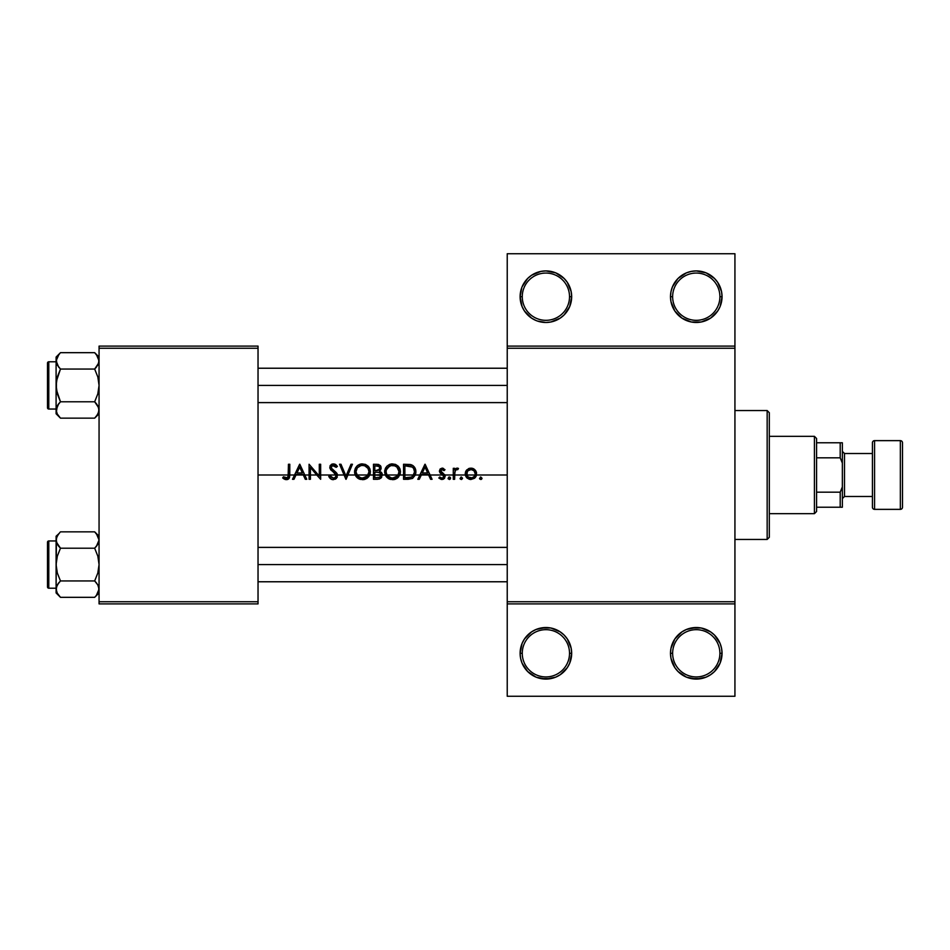<?xml version="1.0" encoding="UTF-8"?>
<svg xmlns="http://www.w3.org/2000/svg" width="950" height="950" viewBox="0 0 950 950"><rect width="100%" height="100%" fill="white"/><g stroke="black" fill="none" stroke-linecap="round" stroke-linejoin="round"><path stroke-width="1.43" d="M362.021 478.123L365.738 477.327L368.173 475L356.772 475L359.195 477.327L362.021 478.123M380.285 473.278L378.527 472.34L380.238 473.231L380.962 475.38L374.822 475L374.822 477.755L379.525 477.316L380.962 475.38L379.525 477.316L374.822 477.755L374.822 472.162L378.527 472.34L374.822 472.162L374.822 475L380.962 474.656M392.101 478.123L395.806 477.327L398.252 475L386.84 475L389.274 477.327L392.101 478.123M413.642 475.297L410.923 477.375L404.89 477.755L404.89 465.797L412.312 467.079L413.63 468.516L414.532 471.96L412.609 476.473L409.854 477.589L411.813 476.995L413.82 475L404.89 475L404.89 477.755L411.801 477.007M470.571 478.123L473.563 477.292L475.107 475L466.735 475L468.291 477.292L470.571 478.123M522.263 653.303A23.631 23.631 0 0 0 545.894 676.934A23.631 23.631 0 0 0 569.525 653.303L571.674 653.303A25.781 25.781 0 0 1 545.894 679.084A25.781 25.781 0 0 1 520.113 653.303L522.263 653.303A23.631 23.631 0 0 1 545.894 629.672A23.631 23.631 0 0 1 569.525 653.303A23.631 23.631 0 0 1 545.894 676.934A23.631 23.631 0 0 1 522.263 653.303L520.113 653.303L520.612 658.338L522.072 663.171L527.666 671.531L536.026 677.124L545.894 679.084L555.762 677.124L560.215 674.738L567.328 667.624L569.703 663.171L571.674 653.303L571.176 648.28L567.328 638.982L564.122 635.075L560.215 631.869L550.917 628.021L545.894 627.523L536.026 629.494L531.572 631.869L524.459 638.982L522.072 643.435L520.113 653.303A25.781 25.781 0 0 1 545.894 627.523A25.781 25.781 0 0 1 571.674 653.303L569.525 653.303A23.631 23.631 0 0 0 545.894 629.672A23.631 23.631 0 0 0 522.263 653.303M672.636 653.303A23.631 23.631 0 0 0 696.267 676.934A23.631 23.631 0 0 0 719.898 653.303L722.047 653.303A25.781 25.781 0 0 1 696.267 679.084A25.781 25.781 0 0 1 670.486 653.303L672.636 653.303A23.631 23.631 0 0 1 696.267 629.672A23.631 23.631 0 0 1 719.898 653.303A23.631 23.631 0 0 1 696.267 676.934A23.631 23.631 0 0 1 672.636 653.303L670.486 653.303L670.985 658.338L674.832 667.624L678.039 671.531L686.399 677.124L696.267 679.084L706.135 677.124L710.588 674.738L714.495 671.531L720.088 663.171L722.047 653.303L721.549 648.28L720.088 643.435L714.495 635.075L710.588 631.869L701.302 628.021L696.267 627.523L686.399 629.494L681.946 631.869L674.832 638.982L670.985 648.28L670.486 653.303A25.781 25.781 0 0 1 696.267 627.523A25.781 25.781 0 0 1 722.047 653.303L719.898 653.303A23.631 23.631 0 0 0 696.267 629.672A23.631 23.631 0 0 0 672.636 653.303M550.917 271.415L545.894 270.916L555.762 272.876L564.122 278.469L567.328 282.376L571.176 291.662L571.674 296.697L569.525 296.697A23.631 23.631 0 0 0 545.894 273.066A23.631 23.631 0 0 0 522.263 296.697A23.631 23.631 0 0 0 545.894 320.328A23.631 23.631 0 0 0 569.525 296.697L571.674 296.697A25.781 25.781 0 0 1 545.894 322.478A25.781 25.781 0 0 1 520.113 296.697L522.263 296.697A23.631 23.631 0 0 1 545.894 273.066A23.631 23.631 0 0 1 569.525 296.697A23.631 23.631 0 0 1 545.894 320.328A23.631 23.631 0 0 1 522.263 296.697L520.113 296.697L521.835 287.434M701.302 271.415L696.267 270.916L706.135 272.876L714.495 278.469L717.701 282.376L721.549 291.662L722.047 296.697L719.898 296.697A23.631 23.631 0 0 0 696.267 273.066A23.631 23.631 0 0 0 672.636 296.697A23.631 23.631 0 0 0 696.267 320.328A23.631 23.631 0 0 0 719.898 296.697L722.047 296.697A25.781 25.781 0 0 1 696.267 322.478A25.781 25.781 0 0 1 670.486 296.697L672.636 296.697A23.631 23.631 0 0 1 696.267 273.066A23.631 23.631 0 0 1 719.898 296.697A23.631 23.631 0 0 1 696.267 320.328A23.631 23.631 0 0 1 672.636 296.697L670.486 296.697L670.985 291.662L672.457 286.829L677.837 278.683M336.11 474.822L329.757 468.006L330.327 465.381L333.058 463.885L335.207 464.301L337.416 466.414L336.193 467.341L334.578 465.749L332.452 465.524L331.122 467.875L336.229 472.566L337.559 475L344.078 475L339.542 464.253L340.979 464.253L345.527 475L346.465 475L351.013 464.253L352.45 464.253L347.914 475L355.217 475L354.611 471.069L355.858 467.424L358.376 464.978L361.997 463.885L365.465 464.419L369.075 467.341L370.346 470.986L369.74 475L373.469 475L373.469 464.253L378.124 464.396L380.344 465.607L381.152 468.457L379.442 471.188L381.556 472.601L382.339 475L385.284 475L384.798 470.298L386.887 466.213L392.065 463.885L395.544 464.419L399.154 467.341L400.425 470.986L399.808 475L403.548 475L403.548 464.253L410.186 464.503L413.333 465.916L415.637 469.739L415.364 475L419.853 475L424.947 464.253L430.089 475L443.116 475L440.301 473.147L439.434 471.449L440.171 468.956L442.178 468.113L444.992 469.68L444.077 470.618L441.631 469.585L440.859 471.473L444.897 475L453.281 475L453.281 468.303L454.634 468.303L454.634 469.929L456.487 468.255L457.924 468.219L458.494 468.492L457.746 469.656L456.238 469.704L455.157 471.01L454.634 475L465.346 475L467.317 478.266L470.927 479.489L474.525 478.266L476.496 475L507.229 475L476.496 475L474.525 478.266L470.44 479.477L467.317 478.266L466.058 476.793L465.607 471.734L468.635 468.564L472.103 468.219L475.76 470.772L476.496 475L476.235 471.734L473.219 468.564L469.585 468.255L466.747 469.929L470.927 468.113L475.107 469.929M471.473 469.502L473.991 470.761L475.261 473.836L474.525 476.271L471.628 478.088M472.328 477.921L467.958 477.031L466.581 473.836L468.291 477.292M391.685 478.099L387.101 475.392L386.032 472.471L386.353 469.68L387.446 467.768L390.996 465.595L394.856 465.821L396.898 466.996L399.107 471.77L397.682 475.808L392.528 478.135L394.416 477.886L390.842 477.945L386.84 475L385.997 471.841L387.173 475.487M367.116 476.33L369.039 471.77C368.624 467.851 366.427 465.726 362.449 465.417L364.776 465.821L368.161 468.528L369.039 471.77L367.603 475.808L362.449 478.135L364.337 477.886L360.774 477.945L356.772 475L355.929 471.841L356.214 473.789M289.786 475L294.536 475L299.63 464.253L304.784 475L309.071 475L309.071 464.253L318.381 475L319.295 475L319.295 464.253L320.649 464.253L320.649 475L336.169 475L320.649 475L320.649 479.299L316.73 475L310.424 475L310.424 479.299L309.071 479.299L309.071 475L304.784 475L306.767 479.299L305.294 479.299L303.311 475L296.008 475L293.966 479.299L292.493 479.299L294.536 475L289.786 475L288.61 478.883L285.273 479.548L282.661 477.945L283.456 476.793L286.116 478.123L288.099 477.078L288.444 464.253L289.798 464.253L289.786 475L289.798 464.253L288.444 464.253L288.444 475L258.032 475L288.444 475L287.375 477.85L283.456 476.793L282.661 477.945L286.294 479.679L289.156 478.254L289.786 475L289.512 477.494M466.747 469.929L465.607 471.734L465.346 475L454.634 475L454.634 479.299L453.281 479.299L453.281 475L444.897 475L444.647 478.099L441.964 479.489L438.829 478.004L439.719 476.983L441.275 478.052L442.949 477.862L443.84 476.366L443.116 475L430.089 475L432.072 479.299L430.611 479.299L428.628 475L421.325 475L419.282 479.299L417.81 479.299L419.853 475L415.364 475L412.561 478.42L408.203 479.299L403.548 479.299L403.548 475L399.808 475L396.886 478.432L392.576 479.679L388.229 478.432L385.284 475L382.339 475L380.867 478.206L377.53 479.299L373.469 479.299L373.469 475L369.74 475L366.819 478.432L362.508 479.679L358.15 478.432L355.217 475L347.914 475L346.097 479.299L344.078 475L337.559 475L336.3 478.527L332.939 479.667L330.541 478.729L328.736 476.401L330.006 475.629L331.336 477.339L333.854 478.099L335.718 477.09L336.169 475L335.326 477.47L333.308 478.135L330.006 475.629L328.736 476.401L330.541 478.729L333.308 479.679L336.3 478.527L337.559 475L331.336 468.397L331.229 466.533L333.26 465.417L336.193 467.341L337.416 466.414L334.637 464.063L331.978 464.122M460.121 478.705L461.035 477.007L462.543 478.242L461.759 479.394L460.394 479.121L460.049 478.479L461.284 479.489L462.543 478.242L461.284 476.983L460.121 478.717M448.162 478.705L448.851 477.066L450.561 477.992L449.576 479.465L448.103 478.479L449.326 479.489L450.217 479.121L450.217 477.351L449.326 476.983L448.079 478.23M479.596 478.705L480.51 477.007L482.006 478.242L481.234 479.394L479.869 479.121L479.524 478.479L480.759 479.489L482.006 478.242L480.759 476.983L479.596 478.717M345.527 475L345.99 476.104L346.465 475L345.527 475L340.979 464.253L339.542 464.253L345.895 479.299L352.45 464.253L351.013 464.253L345.99 476.104L345.527 475M318.381 475L319.295 476.093L319.295 475L318.381 475L309.071 464.253L309.071 479.299L310.424 479.299L310.424 475L316.73 475L310.424 467.483L310.424 475L310.424 467.483L320.649 479.299L320.649 464.253L319.295 464.253L319.295 476.093L318.381 475M421.574 474.478L428.391 474.478L421.574 474.478L428.391 474.478L430.611 479.299L432.072 479.299L425.137 464.253L417.81 479.299L419.282 479.299L421.574 474.478M296.257 474.478L303.074 474.478L296.257 474.478L303.074 474.478L305.294 479.299L306.767 479.299L299.82 464.253L292.493 479.299L293.966 479.299L296.257 474.478M691.244 321.979L701.302 321.979L691.244 321.979L681.946 318.131L674.832 311.018L670.985 301.72L670.486 296.697A25.781 25.781 0 0 1 696.267 270.916A25.781 25.781 0 0 1 722.047 296.697L720.088 306.565L717.701 311.018L710.588 318.131L701.302 321.979M721.549 291.65L721.371 290.842M710.588 275.262L709.258 274.431M696.267 270.916L691.244 271.415L696.267 270.916M691.208 271.415L689.676 271.771M507.229 346.109L734.932 346.109L734.932 253.733L507.229 253.733L734.932 253.733L734.932 346.109L507.229 346.109L507.229 253.733L507.229 348.258L734.932 348.258L734.932 601.742L507.229 601.742L507.229 346.109M369.74 475L370.381 471.77L369.811 468.706L368.066 466.129L365.465 464.419L359.361 464.479L356.82 466.213L355.146 468.801L354.576 471.841L355.217 475L358.15 478.432L360.228 479.382L364.753 479.382L366.819 478.432L368.517 476.924L370.298 473.041M380.879 478.206L382.339 475L381.556 472.601L379.442 471.188L380.748 469.822L380.808 466.319L378.124 464.396L373.469 464.253L373.469 479.299L379.299 479.061L381.686 477.292M399.808 475L400.461 471.77L399.891 468.706L398.145 466.129L395.544 464.419L389.441 464.479L386.887 466.213L385.225 468.801L384.655 471.841L385.284 475L388.229 478.432L390.296 479.382L394.832 479.382L396.886 478.432L398.596 476.924L400.366 473.041M415.364 475L415.637 469.739L413.333 465.916L410.174 464.503L403.548 464.253L403.548 479.299L412.561 478.42L415.364 475M443.377 475.226L443.84 476.366L441.798 474.192L443.472 475.321L443.234 477.648L441.892 478.135L439.719 476.983L438.829 478.004L441.204 479.418M99.061 603.891L258.032 603.891L258.032 601.742L99.061 601.742L99.061 348.258L258.032 348.258L258.032 601.742L258.032 346.109L99.061 346.109L258.032 346.109L258.032 348.258L99.061 348.258L99.061 346.109L99.061 601.742L258.032 601.742L258.032 603.891L99.061 603.891L99.061 601.742L99.061 603.891M507.229 603.891L734.932 603.891L734.932 346.109L734.932 348.258L507.229 348.258L507.229 601.742L734.932 601.742L734.932 696.267L734.932 603.891L507.229 603.891L507.229 601.742L507.229 696.267L507.229 603.891M540.859 321.979L545.894 322.478L537.379 321.029M545.894 322.478L550.917 321.979L545.894 322.478M545.894 270.916L540.859 271.415L545.894 270.916M678.039 278.469L686.399 272.876L691.244 271.415M536.026 320.506L531.572 318.131L524.459 311.018L522.072 306.565L520.113 296.697A25.781 25.781 0 0 1 545.894 270.916A25.781 25.781 0 0 1 571.674 296.697L569.703 306.565L564.122 314.925L560.215 318.131L550.917 321.979M522.072 286.829L527.666 278.469L531.572 275.262L540.859 271.415M734.932 696.267L507.229 696.267L734.932 696.267M701.302 628.021L691.244 628.021M691.244 678.585L701.302 678.585M550.917 628.021L540.859 628.021M540.859 678.585L550.917 678.585M564.122 671.531L567.328 667.624M571.176 658.338L571.674 653.303M289.192 478.194L288.598 478.883M288.586 478.907L287.897 479.346M287.874 479.358L287.114 479.608M286.294 479.679L283.908 478.942M284.394 477.399L286.627 478.123M284.584 477.517L286.366 478.135M288.337 476.33L288.444 475M288.444 474.264L288.432 475.095M288.776 478.729L289.311 477.992M425.03 467.186L427.678 472.934L422.299 472.934L427.678 472.934L425.03 467.186L422.299 472.934L425.03 467.186M441.904 469.49L440.753 470.939L441.631 469.585L444.077 470.618L444.992 469.68L442.178 468.113L440.171 468.956L439.399 470.998L439.909 472.696L441.798 474.192L440.764 473.539M442.391 468.124L443.519 468.469M443.246 473.385L440.753 470.939L441.287 472.126M444.671 474.62L445.158 475.867M443.389 479.192L441.964 479.489L444.244 478.586L445.182 476.318M440.301 473.147L439.399 470.998L442.178 468.113M442.272 472.839L441.465 472.281M448.293 478.931L449.326 476.983M450.585 478.242L449.326 479.489L450.585 478.242L449.576 477.007M450.561 477.992L450.217 477.351M457.318 468.113L458.494 468.492L456.487 468.255L454.634 469.929L454.634 468.303L453.281 468.303L453.281 479.299L454.634 479.299L454.872 471.829L456.048 469.822M455.751 468.659L456.487 468.255M457.413 469.526L458.221 468.338M457.057 469.466L455.881 469.953M455.668 470.179L454.789 472.293M454.634 475.606L454.646 474.525M481.983 478.491L481.638 479.121M482.006 478.242L480.759 479.489M476.211 471.663L476.567 473.088M476.069 476.294L475.214 477.577M470.452 479.477L468.991 479.192M467.21 478.159L466.082 476.829M465.239 473.836L465.262 473.219M465.441 472.257L466.402 470.345M475.178 472.946L474.537 471.414L475.238 474.264L474.003 476.912M474.941 472.174L474.276 471.069M473.955 470.725L470.927 469.466L467.887 470.725M466.735 475L475.107 475L475.238 473.409M466.913 475.499L467.305 471.414L466.581 473.836L467.851 470.761L471.354 469.49M469.253 469.787L467.566 471.081L470.499 469.49M466.094 470.784L465.607 471.734M465.334 474.941L465.654 476.009M466.189 476.995L466.889 477.862L466.189 476.995M474.952 477.862L475.665 476.995L474.952 477.862M476.188 476.009L476.508 474.941M476.52 472.767L476.235 471.734M474.24 469.146L472.091 468.219M471.354 478.123L469.264 477.826L467.305 476.247M473.231 470.131L473.991 470.761M462.543 478.242L461.284 479.489M410.186 464.503L410.78 464.633L410.186 464.503M411.065 464.704L411.35 464.799C414.402 466.177 415.91 468.564 415.886 471.972L415.863 471.402M415.767 473.504L415.874 472.364M411.053 466.391L410.008 466.082M407.111 465.821L408.274 465.868L407.111 465.821M407.099 465.821L404.89 465.797L404.89 475L413.82 475L414.485 472.839M414.461 470.903L414.307 470.108M406.624 477.755L407.704 477.743L406.624 477.755M415.625 469.716L415.293 468.635M413.321 465.904L412.383 465.262M384.679 471.069L384.798 470.262M385.225 468.801L385.938 467.436L385.225 468.813M389.441 464.479L390.165 464.218M395.544 464.419L399.142 467.329M399.879 468.694L400.14 469.442M398.584 476.924L397.789 477.731M397.777 477.743L397.136 478.266M394.82 479.382L393.716 479.608M393.359 479.643L388.218 478.432L386.508 476.924M386.484 476.888L385.783 475.938M385.237 474.869L384.999 474.24M398.026 475.344L399.083 471.129L398.014 475.38L395.022 477.684M398.858 469.953L398.62 469.288M398.549 469.122L398.014 468.207M397.219 467.281L394.44 465.69M393.787 465.536L396.15 466.462M395.817 477.327L397.195 476.342M397.195 476.33L397.765 475.701M388.586 476.876L389.274 477.327M392.837 465.417L392.207 465.417M390.723 465.666L390.046 465.904M387.232 468.029L386.27 469.953L389.464 466.165L386.816 468.671M391.685 463.909L390.913 464.027L391.685 463.909M385.926 467.436L385.546 468.101L385.926 467.436M384.655 471.841L384.679 472.625M385.973 476.235L387.184 477.613M388.503 478.61L389.548 479.121M394.879 479.37L395.616 479.109M399.891 474.81L400.318 473.314M387.944 476.342L387.101 475.392M386.009 471.521L386.044 472.673M376.402 464.253L381.093 467.127M382.292 474.383L381.128 472.126L382.292 474.371M379.181 466.486L374.822 465.797L374.822 470.618L375.725 470.618L374.822 470.618L374.822 465.797L378.907 466.272L379.834 468.017L379.489 466.818L379.442 469.312L375.725 470.618L378.539 470.155M379.727 468.694L379.834 468.017L379.727 468.694M377.827 472.245L377.126 472.186M380.238 473.231L379.454 472.673M380.986 475.024L380.57 476.378L380.986 475.024M382.149 473.753L381.9 473.159M380.808 466.319L380.332 465.595M378.836 464.574L378.112 464.396M380.748 476.057L379.525 477.304M377.197 465.821L379.05 466.379M379.489 466.818L378.789 466.213M377.874 470.416L377.103 470.559M378.385 466.034L377.744 465.88M379.81 468.362L379.81 467.697M375.725 470.618L376.414 470.606M354.611 471.069L354.718 470.274M356.808 466.213L355.157 468.801M356.891 466.141L361.606 463.909L359.361 464.479M365.489 464.431L368.054 466.117M369.075 467.329L368.066 466.129M369.811 468.706L370.072 469.442M369.206 475.997L368.778 476.603M368.505 476.924L367.056 478.266M364.741 479.382L363.636 479.608M363.28 479.643L358.15 478.432M358.114 478.42L357.247 477.743M356.404 476.888L355.728 475.974M355.157 474.869L354.932 474.252M356.131 473.48L356.772 475L368.173 475L369.027 471.449L367.935 475.38L364.954 477.684M365.738 477.327L367.116 476.342M358.506 476.876L359.195 477.327M361.606 478.099L357.865 476.342L355.929 471.841L357.366 467.768L360.917 465.595L363.09 465.441M360.644 465.666L359.955 465.904M355.977 472.673L355.953 471.2M360.846 464.027L360.086 464.218M357.996 465.215L357.378 465.69M355.858 467.436L355.146 468.813M354.576 471.841L354.611 472.625M354.718 473.385L354.896 474.145L354.718 473.385M355.906 476.235L357.105 477.613M358.423 478.61L359.468 479.121M369.823 474.81L370.251 473.314M357.865 476.342L357.034 475.392M365.406 466.094L367.923 468.184L369.039 471.77M367.531 467.685L366.071 466.45M332.939 479.667L332.144 479.536M331.36 479.239L330.042 478.266M329.519 477.648L329.116 477.043M330.303 476.104L330.897 476.9M335.718 477.09L336.241 475.297M336.264 475.594L333.011 471.723L335.528 473.884M329.983 465.999L330.541 469.668L333.497 472.079M332.358 471.247L333.011 471.723M331.372 464.419L332.013 464.111M333.058 463.885L335.207 464.301L337.036 465.928M336.431 465.227L335.73 464.609M336.193 467.341L332.441 465.536M334.162 465.559L332.084 465.678M331.74 465.904L331.218 466.545M333.046 470.024L334.067 470.761L333.046 470.024M336.692 473.112L337.072 473.706M337.369 474.323L337.547 474.964M337.274 477.209L335.35 479.204M330.553 478.729L331.847 479.441M337.523 474.834L335.303 471.711M334.376 477.969L333.581 478.123M299.713 467.186L302.361 472.934L296.982 472.934L302.361 472.934L299.713 467.186L296.982 472.934L299.713 467.186M422.299 472.934L427.678 472.934M466.664 472.993L466.628 474.43M467.851 470.761L467.305 471.414M472.589 469.787L471.77 469.549M475.226 474.43L475.261 473.836M409.438 465.987L408.274 465.868M414.497 472.756L414.521 471.497M386.484 469.348L386.27 469.953M386.84 475L398.252 475L399.107 471.449M376.414 472.174L375.713 472.162M356.404 469.348L356.191 469.953M357.152 468.041L356.737 468.671M362.769 465.417L362.128 465.417M364.931 465.88L363.707 465.536M369.004 471.129L367.923 468.172M296.982 472.934L302.361 472.934M767.161 410.554L769.31 412.704L769.31 537.296L767.161 539.446L734.932 539.446L767.161 539.446L767.161 410.554L734.932 410.554L767.161 410.554L767.161 539.446L769.31 537.296L769.31 412.704L767.161 410.554M258.032 564.585L507.229 564.585L258.032 564.585M94.668 531.846L96.437 533.793L94.668 531.846L60.479 531.846L94.668 531.846L99.061 536.227L94.668 531.846L97.826 535.8L99.061 540.028L96.437 546.262L97.826 544.255L94.668 548.209L96.437 546.262L94.668 548.209L60.479 548.209L94.668 548.209L96.437 546.262L94.668 548.209L97.838 556.166L99.061 564.585L97.826 573.016L94.668 580.949L60.479 580.949L58.71 582.896L60.479 580.949L94.668 580.949L97.826 584.903L99.061 589.131L96.389 595.436M56.418 537.878L58.769 533.722M96.556 595.222L94.668 597.324L60.479 597.324L57.333 593.37L56.098 589.131L56.098 592.931L60.479 597.324L57.333 593.37L56.098 589.131L57.309 584.939L60.479 580.949L57.321 573.004L56.098 564.585L57.321 556.154L60.479 548.209L57.333 544.255L56.098 540.028L57.309 535.824L60.064 532.261M60.479 580.949L58.71 582.896L60.479 580.949L57.321 573.004L56.098 564.585L57.321 556.154L60.479 548.209L56.406 542.141L56.406 537.914L56.098 589.131L56.418 591.268L56.406 587.017L58.71 582.908L57.321 584.915M96.472 533.841L99.061 540.028L97.826 535.812L99.061 540.028L97.826 544.255L99.061 540.028L98.741 537.914M99.061 592.931L94.668 597.324L96.437 595.377L94.668 597.324L60.479 597.324L57.083 592.907M94.668 548.209L97.838 556.166L99.061 564.585L97.826 573.016L94.668 580.949L97.826 584.903L99.061 589.131L98.741 587.005L98.741 591.256L96.437 595.365M47.5 586.922L47.5 542.236L47.5 586.922A1.294 1.294 0 0 0 48.794 588.216L48.794 540.954A1.294 1.294 0 0 0 47.5 542.236A1.294 1.294 0 0 1 48.794 540.954L48.794 588.216L56.098 588.216L48.794 588.216A1.294 1.294 0 0 1 47.5 586.922L47.5 586.494M58.591 533.947L56.098 536.227L56.406 542.141L57.333 544.255L56.418 542.177M56.905 536.619L57.309 535.824M98.254 592.539L97.838 593.334M507.229 385.415L258.032 385.415L507.229 385.415M98.729 412.122L96.389 416.278M58.591 354.777L60.479 352.676L94.668 352.676L99.061 357.069L94.668 352.676L60.479 352.676L56.098 357.069L56.098 413.772L60.479 418.154L57.333 414.2L56.098 409.973L58.71 403.738L57.309 405.769L60.479 401.791L57.321 405.757L60.479 401.791L94.668 401.791L60.479 401.791L58.71 403.738L60.479 401.791L57.321 393.834L56.098 385.415L57.321 376.984L60.479 369.051L94.668 369.051L96.437 367.104L94.668 369.051L60.479 369.051L57.333 365.097L56.098 360.869L58.971 354.314M94.668 352.676L97.826 356.63L99.061 360.869L97.838 365.061L94.668 369.051L98.729 363.019M60.479 401.791L56.406 389.678L56.418 381.14L60.479 369.051L57.321 365.085M96.472 354.683L99.061 360.869L98.741 358.744L98.741 362.983L94.668 369.051L97.838 376.996L99.061 385.415L97.826 393.846L94.668 401.791L98.729 407.823L99.061 409.973L97.838 414.176L94.668 418.154L60.479 418.154L57.083 413.749M47.5 407.764L47.5 363.078L47.5 407.764A1.294 1.294 0 0 0 48.794 409.046L48.794 361.784A1.294 1.294 0 0 0 47.5 363.078A1.294 1.294 0 0 1 48.794 361.784L48.794 409.046L56.098 409.046L48.794 409.046A1.294 1.294 0 0 1 47.5 407.764L47.5 407.336M96.556 416.053L94.668 418.154L60.479 418.154L58.674 416.159M56.905 357.461L60.064 353.103M56.098 357.069L56.881 364.218M98.254 413.381L97.838 414.176M99.061 409.973L98.741 407.835L98.741 412.086L99.061 409.973L97.826 405.745L99.061 410.091M96.437 354.623L98.729 358.708L98.741 362.983M57.333 414.2L58.71 416.207M56.098 361.784L48.794 361.784L56.098 361.784M56.098 360.751L56.098 409.973L57.309 405.769M94.668 369.051L97.838 376.996L99.061 385.415L97.826 393.846L94.668 401.791L98.076 406.196M57.333 405.745L56.098 413.772L60.479 418.154M58.603 366.961L56.098 360.869L57.309 356.666M97.826 356.63L98.729 358.708M56.098 360.869L56.406 358.744M60.479 352.676L58.71 354.623M57.333 365.097L56.418 363.019M60.479 369.051L58.71 367.104M96.544 403.881L98.278 406.612M99.061 413.772L95.083 417.739M94.668 418.154L96.437 416.207M94.668 401.791L96.437 403.738M56.098 540.954L48.794 540.954L56.098 540.954M57.333 593.37L56.418 591.292M98.076 585.366L98.729 586.981M57.333 584.903L56.418 586.981M96.437 533.793L97.826 535.812M56.098 536.227L56.098 592.931L60.479 597.324M58.603 546.119L57.333 544.255M56.881 543.388L57.309 544.231M56.406 587.017L56.406 591.256M60.479 548.209L58.71 546.262M98.278 585.782L96.544 583.039M99.061 589.249L98.741 587.017M99.061 589.131L98.741 591.256M94.668 580.949L96.437 582.896M814.423 436.335L816.572 438.484L816.572 442.771L816.572 438.484L814.423 436.335L769.31 436.335L814.423 436.335L814.423 513.665L769.31 513.665L814.423 513.665L814.423 436.335M816.572 511.516L814.423 513.665L816.572 511.516L816.572 507.229L816.572 511.516M816.572 457.817L816.572 492.183L816.572 442.771L816.572 457.817L840.204 457.817L842.353 463.042L842.353 486.958L840.204 492.183L816.572 492.183L816.572 507.229L816.572 492.183L840.204 492.183L840.204 507.229L842.353 507.229L842.353 486.958L842.353 507.229L840.204 507.229L840.204 492.183L842.353 486.958L842.353 442.771L816.572 442.771L840.204 442.771L840.204 457.817L840.204 442.771L842.353 442.771L842.353 463.042L840.204 457.817L816.572 457.817M816.572 507.229L840.204 507.229L816.572 507.229M900.351 440.634L900.351 509.366A2.149 2.149 0 0 0 902.5 507.229L902.5 442.771A2.149 2.149 0 0 0 900.351 440.634L874.57 440.634A2.149 2.149 0 0 0 872.421 442.771L872.421 507.229A2.149 2.149 0 0 0 874.57 509.366L874.57 440.634L874.57 509.366L900.351 509.366L900.351 440.634A2.149 2.149 0 0 1 902.5 442.771L902.5 507.229A2.149 2.149 0 0 1 900.351 509.366L874.57 509.366A2.149 2.149 0 0 1 872.421 507.229L872.421 442.771A2.149 2.149 0 0 1 874.57 440.634L900.351 440.634M842.353 498.631L844.502 496.482L844.502 453.518L842.353 451.369L844.502 453.518L844.502 496.482L872.421 496.482L844.502 496.482L842.353 498.631M872.421 453.518L844.502 453.518L872.421 453.518M507.229 547.39L258.032 547.39M507.229 581.768L258.032 581.768M258.032 402.61L507.229 402.61M258.032 368.232L507.229 368.232"/></g></svg>
